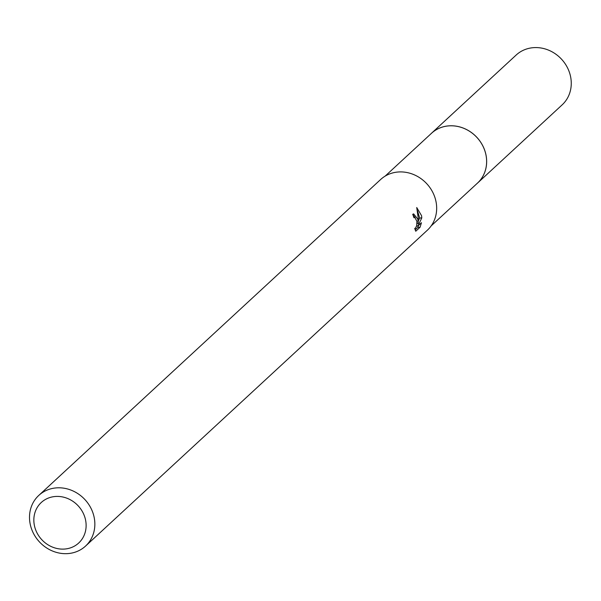 <?xml version="1.0" encoding="UTF-8"?>
<svg xmlns="http://www.w3.org/2000/svg" width="601" height="601" viewBox="0 0 601 601"><rect width="100%" height="100%" fill="white"/><g stroke="black" fill="none" stroke-linecap="round" stroke-linejoin="round"><path stroke-width="0.9" d="M385.136 176.131L431.488 133.294A33.896 30.546 47.3 0 1 463.822 128.329A33.896 30.546 47.3 0 1 486.089 155.599A33.896 30.546 47.3 0 1 477.502 183.087L431.15 225.916M430.909 133.828A33.911 30.553 47.3 0 1 463.431 128.148A33.911 30.553 47.3 0 1 486.104 155.591A33.911 30.553 47.3 0 1 476.924 183.621M417.823 219.132L418.153 223.497L418.341 218.651L416.726 207.525L421.556 215.684L421.797 217.878L417.935 225.961L421.444 222.723L420.076 227.231L415.742 231.235L414.713 228.388L415.494 228.23L416.718 225.525L416.891 221.311L414.9 217.532L413.939 217.72A34.475 31.064 -132.7 0 0 412.707 214.317L413.631 213.896L417.823 219.132M94.304 518.107A34.475 31.064 47.3 0 1 85.575 546.054A34.475 31.064 47.3 0 1 52.693 551.102A34.475 31.064 47.3 0 1 30.05 523.373A34.475 31.064 47.3 0 1 38.78 495.419A34.475 31.064 47.3 0 1 71.662 490.371A34.475 31.064 47.3 0 1 94.304 518.107M38.78 495.419L380.598 179.541A34.475 31.064 47.3 0 1 413.48 174.485A34.475 31.064 47.3 0 1 436.123 202.221A34.475 31.064 47.3 0 1 427.394 230.175L85.575 546.054M85.688 520.661A27.578 24.851 47.3 0 1 64.758 549.036A27.578 24.851 47.3 0 1 34.28 524.876A27.578 24.851 47.3 0 1 55.209 496.494A27.578 24.851 47.3 0 1 85.688 520.661M415.133 229.898L417.823 227.411L420.076 227.231M416.989 223.587L418.153 223.497M415.171 217.675L412.759 214.452M417.823 227.411L418.619 225.33M418.319 220.95L419.656 218.05L417.515 210.778M416.576 226.074L417.935 225.961M419.656 218.05L421.804 217.878M430.669 134.053A33.919 30.568 47.3 0 1 431.48 133.272L516.131 55.074A33.896 30.546 47.3 0 1 533.267 47.674A33.896 30.546 47.3 0 1 567.472 67.733A33.896 30.546 47.3 0 1 562.145 104.859L477.525 183.095A33.919 30.568 47.3 0 1 476.683 183.846M431.48 133.272A33.919 30.568 47.3 0 1 448.624 125.872A33.919 30.568 47.3 0 1 482.858 145.938A33.919 30.568 47.3 0 1 477.525 183.095M414.48 217.464L413.879 217.509"/></g></svg>

